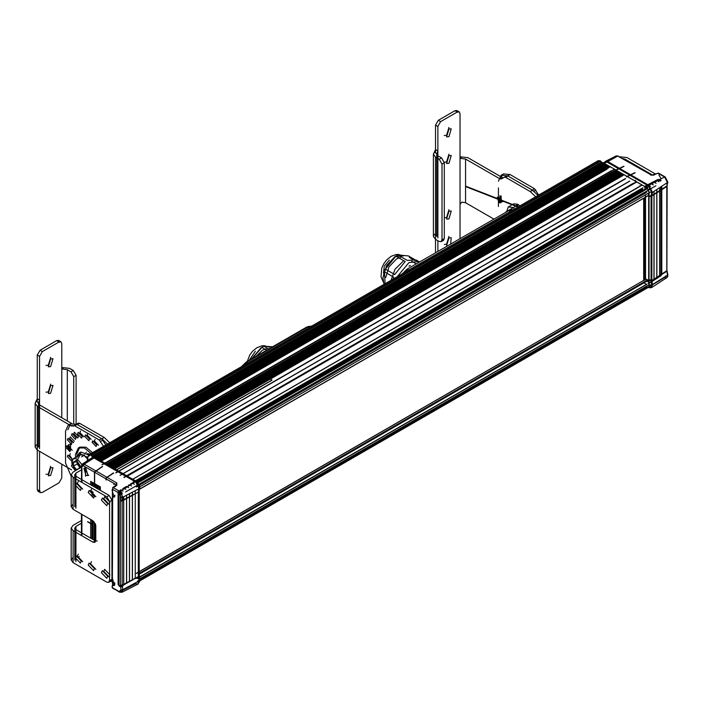 <?xml version="1.0" encoding="UTF-8"?>
<svg xmlns="http://www.w3.org/2000/svg" width="703" height="703" viewBox="0 0 703 703"><rect width="100%" height="100%" fill="white"/><g stroke="black" fill="none" stroke-linecap="round" stroke-linejoin="round"><path stroke-width="1.05" d="M95.221 458.787L604.729 164.625L602.726 162.507L93.218 456.669L94.149 457.372M97.568 460.14L607.076 165.978L605.072 163.861L96.047 458.022M99.914 461.493L609.422 167.332L607.418 165.214L98.394 459.384M109.062 466.774L618.57 172.613L616.575 170.504L107.541 464.665M111.408 468.136L620.916 173.966L618.921 171.857L109.888 466.019M113.754 469.49L623.271 175.328L621.267 173.21L112.234 467.372M611.092 171.233L104.378 463.523M136.32 578.13L136.953 578.499L646.461 284.337L643.922 282.861M136.769 573.244L645.952 279.047L136.303 573.507M646.277 279.082L647.639 279.864L138.131 574.026M137.507 581.135L647.015 286.973L648.649 287.132L649.185 284.645L647.639 279.864M600.186 160.846L600.793 161.189L91.285 455.359L90.678 455.008L600.186 160.846L598.227 160.653L597.418 162.446L87.901 456.607L87.901 460.483M92.875 457.433L602.383 163.263L600.793 161.189M106.715 465.421L616.223 171.26L614.642 169.186L609.765 166.567L100.74 460.737M138.131 489.868L647.964 195.742L649.185 192.71L647.015 187.877L623.614 174.564L114.58 468.725M136.857 481.836L642.753 189.766L643.025 190.188M633.131 184.089L126.329 476.203M139.176 488.163L139.677 486.871L137.507 482.047L132.691 479.261L642.199 185.1M641.936 185.047L132.691 479.261M132.419 479.209L131.654 479.27M127.964 477.144L127.199 476.195L636.707 182.024M636.443 181.769L127.199 476.195M126.927 475.94L114.51 468.769L624.027 174.608M614.642 169.186L105.125 463.347L100.67 460.773L610.178 166.611M92.62 457.46L91.873 456.37L601.381 162.208M91.285 455.359L91.873 456.37M90.678 455.008L88.719 454.815L87.901 456.607M139.8 579.492L139.677 578.806L649.185 284.645M104.281 463.47L611.153 170.829M101.97 464.806L611.487 170.644L101.97 464.806M137.278 486.256L646.786 192.095M136.444 486.74L645.952 192.578L136.444 486.74M615.222 170.205L261.472 374.444M115.907 470.184L271.973 380.077L264.187 375.578M116.645 469.92L271.973 380.244M641.356 283.792L138.605 574.052M125.635 491.933L655.934 185.768M138.245 482.522L647.753 188.36M638.069 187.49L638.377 187.112M640.231 186.049L639.915 186.418M647.568 187.991L645.354 186.708M605.178 162.042L607.577 161.831L648.869 185.662L652.129 192.016L651.488 196.111L651.488 279.645L652.129 284.478L650.96 287.413M650.407 186.348L648.192 185.074M652.129 284.478L650.741 287.562L648.403 287.334M603.508 162.903L647.015 187.798L649.37 192.376L648.72 196.647L648.72 280.181L649.37 285.198L651.663 284.741L651.066 280.4L651.523 280.128M648.869 185.662L648.403 185.935L651.663 192.288L651.031 196.374L651.066 280.4L648.764 280.857M647.015 187.798L648.403 185.935L607.12 162.094L607.577 161.831M603.666 162.771L607.12 162.094M602.963 165.644L602.963 167.789M648.192 185.135L650.407 186.418M645.539 279.504L645.539 194.819M643.693 198.132L643.693 280.576M647.015 287.061L646.013 286.481M649.37 285.198L648.219 287.378M654.062 191.278L654.062 279.214M653.245 184.775L651.022 183.501M645.451 194.872L645.451 279.557M644.018 197.947L644.018 280.383M650.011 184.081L651.022 183.562L653.245 184.845M654.01 191.313L654.01 279.249M644.176 197.859L644.176 280.295M656.839 189.502L656.839 277.5M656.075 183.202L653.86 181.928M645.099 279.759L645.099 197.323M656.787 189.538L656.787 277.527M653.86 181.989L656.075 183.272M645.407 197.148L645.407 279.583M659.625 187.727L659.625 275.778M658.913 181.629L656.699 180.355M659.563 187.763L659.563 275.804M656.699 180.416L658.913 181.699M660.838 186.945L660.838 275.022M660.293 181.023L658.078 179.748M660.671 275.128L660.302 275.514M661.198 186.717L661.154 274.258M659.036 179.933L660.82 180.908M640.011 185.68L639.545 186.418M604.949 162.121L605.678 161.224L607.577 161.453L648.869 185.293L652.437 192.323L651.848 195.583L666.919 185.952L667.507 182.692L664.616 176.998L657.973 173.158L657.05 173.597M604.808 166.725L604.808 163.052L615.459 157.419M666.927 270.611L667.85 274.697L667.674 276.587L666.76 277.72L664.616 277.553L648.5 287.219M651.514 287.641L666.76 277.72L667.507 275.198L666.919 271.253L651.848 280.594L652.437 284.53L651.514 287.641L649.546 287.755M651.848 280.594L666.875 270.646L666.875 186.506L651.813 195.996L651.813 280.137M658.852 173.667L657.973 173.158L653.149 175.328M635.266 180.363L636.549 182.121M661.189 178.799L658.852 174.827M651.277 175.258L658.579 173.114L665.223 176.954L667.499 181.374M667.481 274.355L667.481 275.207M661.804 274.434L661.804 186.339M85.502 476.212L85.502 468.391L85.502 476.212M113.165 489.666L112.744 489.921M91.882 485.518L91.882 483.444L90.678 481.335L97.937 485.518L97.928 489.007M96.715 488.304L96.715 486.028L95.511 484.13L95.511 487.61M94.299 486.907L94.299 484.631L93.095 482.733L93.095 486.212M113.701 487.337L115.916 486.125M115.916 485.316L115.916 484.569L116.883 485.167L113.271 487.636L119.914 491.467L135.661 481.59L94.369 457.75L92.357 457.591L91.601 459.349L81.847 465.5L81.847 482.381M94.931 484.305L94.299 484.631L94.597 484.042L95.309 484.789M92.77 483.33L91.882 483.444L92.181 482.645L92.893 483.392M99.141 489.701L99.132 487.425L97.937 485.518L100.353 486.915L100.344 490.404L100.353 486.915L99.439 486.836L100.151 487.583M90.678 484.815L90.678 481.335L97.937 485.518L99.782 487.117L100.098 490.255M114.888 495.149L114.027 497.118L112.7 497.285L114.897 495.492M114.888 583.552L114.027 585.511L112.7 585.678L114.897 583.885M97.357 485.703L96.715 486.028L97.023 485.439L97.735 486.151M97.814 485.852L96.952 485.395L97.682 486.564L97.682 488.866M95.397 484.455L94.536 483.998L95.265 485.167L95.265 487.469M92.849 486.072L92.242 482.671M92.515 482.908L91.821 483.427M99.079 487.618L100.019 487.513M99.773 487.1L99.132 487.425L99.439 486.828L100.002 487.161M119.027 591.469L112.383 587.638L119.299 592.067L119.027 591.469L121.013 589.852L120.362 585.107L120.362 500.958L121.013 496.959L119.027 493.049L119.914 491.467L122.805 497.17L122.217 500.431L138.64 491.88L139.229 488.611L135.661 481.59M138.64 491.88L122.173 500.984L122.173 585.124L138.605 576.434L138.605 492.285M138.605 576.434L122.217 585.731L122.805 589.668L121.927 592.269L119.914 592.031L112.656 588.235L112.005 587.102L112.348 585.59L112.383 587.638L112.348 585.59M138.148 584.026L121.927 592.269L119.299 592.067L135.661 583.727L138.148 584.026L139.229 580.827L138.64 576.882M115.96 485.799L116.188 485.132L112.577 487.601L113.271 487.636L112.383 489.209L119.027 493.049M112.383 489.42L112.005 578.094L112.7 585.678M97.603 486.125L96.654 486.221M95.186 484.727L94.237 484.824M114.782 496.643L114.027 497.118L112.032 489.938L112.7 490.492M112.7 497.285L112.401 578.929L112.348 497.197M112.7 578.894L114.027 585.511L114.782 585.045M131.268 484.341L131.268 483.515M132.146 483.005L134.361 484.288M135.24 490.694L135.24 578.718M137.999 583.595L138.922 580.775L138.28 575.95L138.28 492.408L138.922 488.313L135.661 481.959L94.044 457.961M135.108 583.042L135.661 583.358M132.401 580.247L132.401 492.17M129.308 484.639L131.531 485.922M128.438 486.125L128.438 485.149M94.369 458.128L94.835 457.855L94.158 456.932L93.71 457.46M94.835 457.855L136.118 481.696L135.661 481.959M138.922 488.313L139.379 488.049L136.118 481.696L137.507 481.959L94.158 456.932M139.282 581.337L139.853 579.36L139.212 574.342L139.212 490.808L139.853 486.538L138.315 491.968M139.229 582.383L138.746 575.678L138.746 492.144L139.256 490.193M128.491 485.175L128.491 486.089M131.531 485.984L129.308 484.71M132.349 580.274L132.349 492.197M139.853 486.538L137.507 481.959M129.51 581.803L129.51 493.673M125.652 487.864L125.652 486.819M126.478 486.344L128.693 487.627M125.714 486.845L125.714 487.829M128.693 487.689L126.478 486.406M129.457 581.829L129.457 493.699M126.619 583.358L126.619 495.176M122.876 489.613L122.876 488.488M123.64 488.04L125.855 489.323M125.855 489.385L123.64 488.11L124.835 487.355M126.566 583.385L126.566 495.211M122.928 488.515L122.928 489.578M120.099 491.353L120.099 490.158M120.802 489.745L123.025 491.028M123.728 584.914L123.728 496.687M123.025 585.898L122.48 585.59M123.025 491.089L120.802 489.806M123.675 584.949L123.675 496.713M122.542 585.555L123.025 585.836M120.151 490.184L120.151 491.318M118.877 584.281L119.018 490.958M119.123 491.019L121.637 492.021L121.092 492.434M122.181 586.197L122.181 497.32M122.181 494.007L122.181 492.961L121.681 493.172M391.14 280.207L395.033 269.223L403.056 261.305M395.016 256.736L403.425 255.901L398.293 254.433L395.991 254.556L391.035 256.34L386.465 260.092L383.75 263.827L381.764 268.23L381.052 276.92L383.513 282.378M400.359 257.553L396.764 258.801M408.97 266.147L410.297 265.479M397.283 276.666L408.97 262.527L418.768 261.551L419.463 262.017M397.872 254.996L408.329 255.936L417.661 261.323L415.991 259.952L407.204 260.382L397.872 254.996L395.859 256.156L405.192 261.542L394.726 274.557L385.393 269.17L384.392 271.762L393.724 277.149L393.153 279.047M396.861 255.532L395.016 256.604L386.527 265.567L383.003 277.94L384.392 271.762M385.393 269.17L395.859 256.156M396.492 258.95L388.917 266.947L385.78 277.509M415.007 260.637L409.339 257.36M389.383 259.987L384.242 266.059L383.513 273.124M383.987 284.337L383.003 277.94M385.051 283.722L384.479 270.172L394.699 256.92M266.375 348.811L262.781 350.059M268.713 349.048L263.889 346.263L262.887 346.799L261.876 347.423L266.701 350.208M262.887 346.799L261.033 347.862L251.384 359.048M252.061 358.662L261.876 347.423M263.889 346.263L272.632 346.781M262.518 350.217L256.164 356.289M255.4 351.254L249.328 360.235M251.533 358.961L260.725 348.187M502.821 201.647L501.845 201.77M501.617 201.699L498.787 197.402M501.169 176.901L503.453 173.878L509.983 174.529L534.57 188.72L538.709 195.012M498.436 206.471L498.436 187.921M498.436 181.189L501.142 175.214L507.671 175.855L532.259 190.056L534.57 188.72M535.871 190.1L533.568 191.427L532.259 190.056M501.986 200.707L499.991 197.121L499.991 201.735M516.617 204.924L517.777 205.434L516.582 204.951M498.84 202.666L497.267 197.367L498.84 197.525L500.413 202.824L498.84 202.666M448.927 129.018L451.264 128.79L448.927 136.646L446.598 136.874L448.927 129.018M448.953 127.454L446.616 135.31L444.287 135.538M447.231 245.98L446.598 245.769L448.927 237.922L451.264 237.693L450.623 244.02M448.953 236.357L446.616 244.205L444.287 244.442M448.927 211.252L451.264 211.023L448.927 218.87L446.598 219.099L448.927 211.252M448.953 209.687L446.616 217.535L444.314 217.781M448.927 155.688L451.264 155.46L448.927 163.316L446.598 163.544L448.927 155.688M448.953 154.124L446.616 161.98L444.287 162.208M535.668 196.77L530.194 191.532L505.606 177.332L504.306 177.209L501.23 178.984L499.921 178.852L465.562 159.01L465.562 202.754L493.831 219.072M460.017 238.598L460.017 204.38L461.809 202.156L465.562 202.754M460.017 204.38L460.017 157.384L460.456 158.316L465.562 159.01M460.017 156.787L467.864 157.674L502.232 177.516L499.921 178.852M537.98 195.434L532.505 190.197L507.918 176.005L506.617 175.873L504.306 177.209M503.541 177.648L502.232 177.516M437.846 240.663L437.846 251.402M461.809 158.421L460.017 157.384L460.017 113.631L459.2 111.839L457.24 112.032L440.614 121.628L437.846 126.435L437.846 155.767L436.695 154.168L437.846 150.943L435.535 149.607L435.535 152.859M436.818 235.83L435.139 234.187L434.322 234.389L433.426 236.393L435.535 239.328L435.535 252.729M457.706 112.295L456.897 110.503L454.938 110.696L438.303 120.301L435.535 125.099L435.535 149.607L433.426 154.168L433.426 236.393M441.537 240.127L443.496 240.321L444.314 238.528L442.002 239.864L441.185 241.656L439.226 241.463L435.535 239.328L435.535 157.103L433.426 154.168M444.314 238.528L444.314 162.701L441.537 157.903L437.846 155.767L437.846 238.001M435.535 157.103L439.226 159.238L441.537 157.903M442.002 239.864L442.002 164.036L439.226 159.238M519.86 205.891L517.777 204.257L513.629 203.844L508.234 206.963L512.382 207.367L514.464 209.011M511.626 209.643L509.306 210.215M506.573 211.717L508.234 206.963M652.779 175.144L625.134 159.186L622.717 158.526M619.721 156.804L626.979 157.586L655.424 174.001M505.51 212.332L506.863 211.55M83.947 455.254L84.413 454.867M75.247 470.351L71.416 466.01L71.934 464.604M70.309 453.69L69.623 455.21L72.444 459.516M67.312 456.546L67.998 455.017L72.022 459.27L71.337 460.799L67.312 456.546M68.868 444.489L68.402 444.981M65.871 447.345L66.557 445.816L70.581 450.069L69.896 451.598L65.871 447.345M74.333 441.203L70.309 436.95L69.623 438.479L73.648 442.723M67.312 439.806L67.998 438.285L72.022 442.53L71.337 444.059L67.312 439.806M78.437 436.475L74.413 432.222L73.727 433.751L77.752 438.004L78.437 436.475M71.416 435.087L72.11 433.558L76.135 437.811L75.441 439.331L71.416 435.087M80.564 431.036L79.87 432.556L83.894 436.809M77.558 433.892L78.253 432.363L82.277 436.616L81.583 438.145L77.558 433.892M87.805 433.549L87.119 435.078L91.144 439.331M84.808 436.414L85.502 434.885L89.527 439.138L88.833 440.658L84.808 436.414M95.054 439.401L94.369 440.93L98.394 445.175M92.058 442.257L92.743 440.737L96.768 444.981L96.083 446.51L92.058 442.257M103.482 446.291L99.334 439.999L74.746 425.807L68.217 425.157L65.511 431.141L65.511 463.145L71.205 476.283M99.334 439.999L101.645 438.663L77.058 424.471L70.528 423.821L67.822 429.805M101.645 438.663L105.784 444.955M68.173 446.01L72.207 450.263M50.651 475.483L48.314 475.711L50.651 467.864L52.98 467.636L50.651 475.483M50.678 466.3L48.34 474.147L46.011 474.384M50.651 366.588L48.314 366.817L50.651 358.969L52.98 358.732L50.651 366.588M50.678 357.405L48.34 365.252L46.011 365.481M50.651 393.258L48.314 393.487L50.651 385.639L52.98 385.402L50.651 393.258M50.678 384.075L48.34 391.923L46.011 392.151M109.677 442.714L104.202 437.477L79.615 423.276L78.305 423.153L72.927 426.255M71.618 426.132L37.259 406.29L35.15 403.355L36.046 401.351L38.542 402.793L39.561 404.954L71.513 423.399M38.542 402.793L39.561 400.13L39.561 448.699M38.542 446.528L36.855 444.885L36.046 445.087L35.15 447.099L37.259 450.025L71.618 469.868M76.003 424.48L78.305 423.153L76.003 424.48L77.304 424.612L101.891 438.804L107.366 444.041M36.046 401.351L37.259 398.794L37.259 355.041L39.561 356.377L39.561 400.13L37.259 398.794L37.259 402.046M61.741 417.758L61.741 343.574L60.924 341.781L58.964 341.974L42.338 351.579L39.561 356.377M39.561 451.361L39.561 490.879L40.379 492.671L42.338 492.478L58.964 482.873L61.741 478.075L61.741 464.165M70.063 444.437L71.688 444.401M59.43 342.238L58.613 340.445L56.653 340.639L40.027 350.243L37.259 355.041M37.259 406.29L37.259 489.543L38.067 491.335L40.027 491.142M63.534 369.119L61.741 368.082L62.18 369.013L67.277 369.708L70.977 371.843L73.745 376.641L73.745 423.268M61.741 367.484L69.588 368.381L73.288 370.507L76.056 375.314L76.056 423.953M87.286 453.699L89.756 453.989M85.836 452.644L86.346 452.249M82.682 489.103L77.356 483.479L78.27 481.458M81.284 488.418L75.959 482.794L75.045 484.815L80.37 490.439L81.284 488.418M95.889 496.722L90.555 491.098L91.469 489.086M94.492 496.037L89.158 490.413L88.244 492.434L93.578 498.058L94.492 496.037M109.088 504.35L103.763 498.726L104.677 496.705L110.002 502.329M107.691 503.664L102.366 498.04L101.452 500.061L106.777 505.685L107.691 503.664M82.682 561.741L77.356 556.117L78.27 554.096M81.284 561.056L75.959 555.432L75.045 557.453L80.37 563.077L81.284 561.056M95.889 569.368L90.555 563.736L91.469 561.723M94.492 568.674L89.158 563.05L88.244 565.071L93.578 570.695L94.492 568.674M109.088 576.987L103.763 571.363L104.677 569.342L110.002 574.966M107.691 576.302L102.366 570.678L101.452 572.699L106.777 578.323L107.691 576.302M81.882 520.299L73.121 525.352L71.205 528.023L71.205 560.027L73.121 562.69L106.847 582.163L108.807 582.356L109.615 580.564L109.615 501.617L111.926 500.29L109.15 495.483L106.847 496.819L73.121 477.355L71.205 474.683L73.121 472.021L81.495 467.179M77.55 557.47L79.246 556.495M73.121 557.356L71.205 560.027M81.495 523.19L75.898 526.424L74.746 528.023L75.898 529.623L95.292 540.827L92.989 542.154L73.121 530.686L71.205 528.023M92.989 542.154L94.949 542.356L95.757 540.554L95.757 525.624L92.989 520.826L73.121 509.35L71.205 506.687L73.121 504.016M81.495 469.85L75.898 473.084L74.746 474.683L75.898 476.283L109.15 495.483M85.959 467.275L84.65 468.031M109.15 580.827L111.109 581.021L111.926 579.228L111.926 500.29M97.251 541.02L95.292 540.827M106.847 496.819L109.615 501.617M92.515 452.618L85.951 447.17L79.905 447.073L76.899 453.716L77.145 456.44M75.669 457.301L75.423 454.569L78.428 447.925L84.474 448.022L91.038 453.47M84.307 454.7L83.657 455.316M76.978 457.583L78.991 453.136L87.901 457.468M88.552 454.929L80.827 452.073L78.815 456.528M78.358 458.374L79.966 454.815L83.859 455.201L87.655 459.156M75.687 470.535L71.759 462.187L73.376 458.62L77.26 459.006L81.891 464.604M75.555 470.615L71.759 463.04L76.522 460.289L81.188 467.363M77.137 460.096L77.137 462.047L78.604 465.825L80.968 467.486M77.251 469.63L76.522 469.701L73.587 466.045L73.587 462.135L76.522 461.88L79.457 465.527L79.457 468.356M77.137 462.047L77.137 464.006L73.587 466.045M80.792 467.583L80.063 467.653L77.137 464.006M76.522 469.701L79.457 468.005M87.901 459.041L86.856 461.168M87.901 458.787L86.706 461.265M251.402 367.977L95.731 457.846M118.324 471.581L625.134 178.975M608.965 174.344L106.821 464.252M139.212 574.254L648.069 280.462M94.87 457.345L603.728 163.562M97.216 458.708L606.074 164.915M99.562 460.061L608.42 166.277M108.719 465.342L617.568 171.558M111.065 466.695L619.923 172.912M113.411 468.049L622.269 174.265M647.015 187.877L137.507 482.047M139.765 486.819L649.185 192.71M648.069 195.601L138.561 489.771M643.043 187.903L133.535 482.073M120.055 475.439L629.563 181.269M116.083 472.873L625.591 178.711M646.927 284.065L137.41 578.226M315.296 330.419L314.083 329.716M516.591 214.204L515.369 213.501M642.586 188.176L133.069 482.337M124.088 477.495L633.596 183.334M629.8 181.137L120.283 475.298M137.41 485.958L646.927 191.796M642.586 189.256L136.549 481.414M102.137 464.824L611.645 170.662M643.526 190.961L138.342 482.618M645.82 192.877L136.303 487.038M106.408 464.006L261.34 374.558M262.333 374.506L106.258 464.613M262.333 374.673L107.005 464.349M261.604 374.602L106.61 464.129L261.463 374.725M648.983 282.43L648.447 282.738M644.475 187.209L645.24 186.77M648.72 280.181L651.488 279.645M648.72 196.647L651.488 196.111M648.764 196.023L651.523 195.671M649.37 192.376L652.129 192.016M654.062 279.434L651.224 281.068M647.366 185.61L650.205 183.975M610.222 174.449L610.222 173.369M649.054 279.917L647.366 280.928M647.358 188.026L645.547 189.028M646.532 281.411L648.72 280.102M660.82 273.704L660.82 189.854M618.666 156.584L651.031 174.88L617.779 156.075L607.577 161.453M615.459 157.305L616.188 155.89L618.394 156.04L616.188 155.89L605.678 161.224M648.869 185.293L664.616 176.998L665.223 176.954L667.516 181.488M654.027 175.056L650.416 174.924M649.054 280.796L649.054 192.789L649.054 280.796M649.054 189.019L649.054 189.555M644.08 197.982L644.08 280.348M665.495 177.551L658.852 173.72M652.437 192.323L667.841 182.226L667.103 184.933M667.059 270.497L667.507 275.198L652.437 284.53M665.495 275.98L665.398 276.499M660.354 180.443L658.729 179.502L646.083 186.049L647.929 187.112M644.994 279.82L644.994 197.455M644.994 189.045L645.126 186.611M667.481 181.462L666.892 184.722M666.831 186.014L666.831 269.609M667.147 185.75L666.875 269.627M666.919 185.952L667.261 185.487L666.919 185.952M661.426 274.97L649.054 282.87M661.426 186.576L661.426 274.653M653.957 182.042L651.083 183.527M648.087 185.082L647.322 185.478M657.586 180.697L657.586 180.161M661.418 273.906L661.418 189.467M626.935 176.69L635.152 172.745M623.552 166.585L615.336 170.53M615.802 170.267L624.018 166.321M634.686 173.008L626.47 176.963M85.951 468.673L88.06 475.606L85.951 475.421L83.921 468.444L85.502 468.453M95.511 524.157L95.511 540.941M93.095 492.223L93.095 496.107M93.095 520.888L93.095 539.553M111.302 580.889L114.598 582.796M83.288 465.729L84.167 464.156L116.803 482.996L115.916 484.569L83.288 465.729L81.882 466.537L81.882 482.407M81.882 514.411L81.882 535.748M90.678 538.155L90.678 519.491M90.678 492.153L90.678 490.325M111.267 580.915L114.607 582.849M81.882 466.537L81.495 466.01L82.471 464.024L92.357 457.591M81.847 514.385L81.847 535.721M94.369 457.75L84.167 464.156L82.471 464.024L81.653 465.087L81.495 482.188M91.882 538.85L91.882 520.185M91.882 494.815L91.882 490.975M116.803 482.996L116.883 485.167M139.229 580.827L122.805 589.668L121.013 589.852M121.013 496.959L122.805 497.17L139.229 488.611M115.96 485.703L113.183 487.592M112.744 496.889L114.888 495.325M94.299 540.247L94.299 521.96M94.299 496.793L94.299 494.692M130.872 483.497L130.872 484.587M112.744 585.283L114.888 583.718M120.362 500.958L122.173 500.984L122.217 500.431L120.433 500.22M120.433 585.915L122.217 585.731L122.173 585.124L120.362 585.107M119.572 585.924L121.197 586.864L122.155 586.364M118.499 491.397L118.499 583.991M119.572 490.782L119.229 491.072M118.508 585.054L118.508 492.46M102.128 466.827L94.606 471.968L94.606 487.082M95.063 471.704L102.594 466.564M88.051 521.863L91.513 523.867M94.606 525.115L95.511 524.587M95.757 525.519L95.063 525.914M113.781 484.376L114.765 483.901M107.102 479.481L106.197 480M106.197 478.128L113.728 472.987M95.063 528.946L95.757 528.48M95.511 528.594L94.606 529.218L94.606 540.422M94.624 487.1L94.65 472.293M94.43 472.223L94.43 486.986M91.074 523.586L87.611 521.591M114.721 483.884L114.237 484.112M113.262 473.251L105.731 478.392L105.731 479.2L106.179 478.945M94.624 540.44L94.624 529.737M139.212 490.808L138.28 492.408M139.212 574.342L138.28 575.95M139.256 575.019L138.315 576.425M139.853 579.36L138.922 580.775M121.637 586.504L122.287 586.188M118.904 584.905L118.904 492.539L120.354 493.383L120.354 585.74M242.79 365.859L246.894 362.036L248.212 362.73M251.27 364.339L252.245 364.857M309.004 327.633L307.686 326.939L311.798 326.016M306.851 327.185L246.894 362.036L308.802 326.394M241.885 366.386L246.059 362.282M403.478 273.089L407.582 269.267L408.891 269.961M411.958 271.569L412.933 272.087M510.29 211.418L508.972 210.724L513.085 209.81L511.846 209.635L508.137 210.97L510.097 210.179M402.45 273.678L406.967 269.223L508.137 210.97M402.564 273.616L406.747 269.513M509.983 174.529L507.671 175.855M497.267 197.367L498.181 196.831L499.763 202.139L501.336 202.297L500.413 202.824M500.044 195.803L501.845 200.935M507.918 176.005L505.606 177.332M530.194 191.532L532.505 190.197M501.151 201.603L501.151 195.917M501.388 201.199L499.807 195.9M435.535 125.099L437.846 126.435M440.614 121.628L438.303 120.301M454.938 110.696L457.24 112.032M436.818 153.606L434.322 152.164M442.002 164.036L444.314 162.701M625.134 159.186L625.134 159.924M74.746 425.807L77.058 424.471M100.643 441.379L102.954 440.043M70.537 450.219L70.537 444.533L70.537 450.219M69.377 450.078L69.377 446.001M69.843 450.351L68.27 445.043M69.878 444.375L70.353 443.839M104.202 437.477L101.891 438.804M79.615 423.276L77.304 424.612M68.182 445.851L68.727 444.779L70.3 450.087M39.561 490.879L37.259 489.543M56.653 340.639L58.964 341.974M67.277 369.708L67.277 420.956M42.338 351.579L40.027 350.243M70.977 371.843L73.288 370.507M73.745 376.641L76.056 375.314M73.121 562.69L73.121 530.686M73.121 509.35L73.121 477.355M75.898 487.777L75.898 482.829M75.898 508.287L75.898 473.084M75.898 561.627L75.898 526.424M111.926 579.228L109.615 580.564M93.218 456.669L602.726 162.507M95.801 457.881L605.072 163.861M98.148 459.244L607.418 165.214M107.304 464.525L616.575 170.504M109.65 465.878L618.921 171.857M111.997 467.231L621.267 173.21M95.16 457.512L600.59 165.706M101.373 461.106L607.067 169.142M139.141 581.302L648.649 287.132M88.719 454.815L598.227 160.653M132.788 479.235L638.482 187.279M625.266 178.676L115.749 472.838M106.918 464.305L608.965 174.449M646.786 284.364L137.278 578.534M100.494 460.597L609.765 166.567M114.343 468.585L623.614 174.564M138.456 489.903L647.964 195.742M642.718 187.877L133.21 482.038M633.271 183.298L123.913 477.372M629.633 181.119L120.125 475.29M136.444 573.209L645.952 279.047M651.206 287.299L650.741 287.562M605.617 161.637L603.939 162.604M649.036 282.817L648.192 283.309M648.122 287.439L649.361 287.72M653.825 279.97L650.987 281.604M647.12 281.472L649.054 280.312M645.785 186.067L647.621 187.13M648.869 189.283L648.869 190.012M648.869 192.894L648.869 283.133M648.878 283.494L661.145 275.655M645.328 185.952L657.964 179.414M660.961 180.399L659.344 179.458M498.128 199.16L497.601 198.958M465.562 186.576L498.163 199.292M501.977 200.786L517.935 207.007M498.023 198.668L497.539 198.474M465.562 186.119L498.049 198.791M501.977 200.329L518.401 206.735M634.844 172.701L626.619 176.655M615.485 170.223L623.71 166.268M86.03 467.31L83.921 468.444L85.634 468.69L88.06 475.606L88.789 475.149M95.265 540.809L95.265 523.515M92.849 539.412L92.849 520.738M92.849 495.896L92.849 491.915M110.942 581.126L114.677 583.279M81.495 514.192L81.495 535.528M122.366 586.741L121.962 586.952M120.582 586.908L118.956 585.968M118.122 584.518L118.122 491.933M97.532 485.747L97.023 485.43M95.116 484.349L94.597 484.042M102.251 466.537L94.72 471.687M94.43 496.705L94.43 495.307M87.743 521.89L91.205 523.884M114.079 484.42L114.949 484.007M105.845 478.11L113.385 472.961M95.511 528.384L94.72 528.928M94.43 540.326L94.43 529.473M92.409 457.934L94.088 456.959M139.792 580.59L139.282 582.207M118.517 491.696L118.517 584.685M118.895 585.344L120.898 586.495M311.824 325.999L307.07 326.895L246.287 361.992L241.77 366.448M411.712 261.252L416.246 263.871M418.768 261.551L415.991 259.952M247.254 361.439L249.767 355.094L252.491 351.359L257.052 347.607L262.017 345.823L264.31 345.691L269.451 347.168M503.453 173.878L501.142 175.214M460.017 158.061L460.456 158.316M436.695 236.393L436.695 154.168M459.2 111.839L456.897 110.503M441.185 241.656L443.496 240.321M506.098 211.788L517.426 205.25M68.217 425.157L70.528 423.821M67.637 445.728L67.664 448.031L69.518 450.377M38.419 447.099L38.419 403.355M35.15 403.355L35.15 447.099M60.924 341.781L58.613 340.445M40.379 492.671L38.067 491.335M61.741 368.759L62.18 369.013M71.205 506.687L71.205 474.683M74.746 528.023L74.746 560.027M111.109 581.021L108.807 582.356M74.746 474.683L74.746 506.687M79.905 447.073L78.428 447.925M78.991 453.136L80.827 452.073M84.29 455.316L81.662 456.836M79.966 454.815L73.376 458.62M71.759 463.04L71.759 462.187"/></g></svg>
